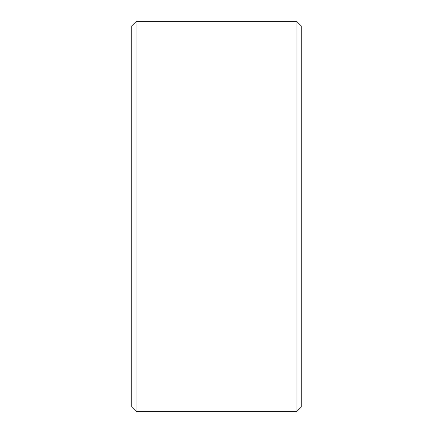 <?xml version="1.0" encoding="UTF-8"?>
<svg xmlns="http://www.w3.org/2000/svg" width="433" height="433" viewBox="0 0 433 433"><rect width="100%" height="100%" fill="white"/><g stroke="black" fill="none" stroke-linecap="round" stroke-linejoin="round"><path stroke-width="0.65" d="M131.784 407.112L131.784 25.888L136.016 21.65L136.016 411.35L131.784 407.112M296.984 21.65L301.216 25.888L301.216 407.112L296.984 411.35L296.984 21.65L136.016 21.65M296.984 411.35L136.016 411.35"/></g></svg>
